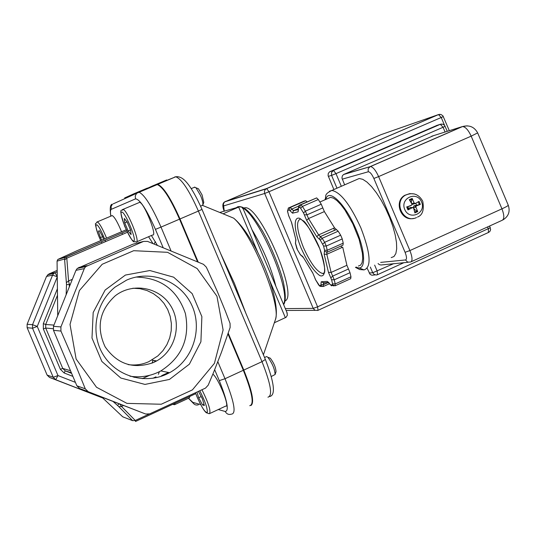 <?xml version="1.0" encoding="UTF-8"?>
<svg xmlns="http://www.w3.org/2000/svg" width="536" height="536" viewBox="0 0 536 536"><rect width="100%" height="100%" fill="white"/><g stroke="black" fill="none" stroke-linecap="round" stroke-linejoin="round"><path stroke-width="0.8" d="M243.337 209.228L241.743 207.11L239.358 206.796L223.077 213.817M286.827 312.193L287.397 315.141L286.117 317.292L274.338 322.766M224.182 214.273L222.989 213.784M228.229 333.191L243.793 370.068C252.128 390.845 254.54 402.643 251.029 405.464M156.438 184.632L157.685 184.384C163.359 186.682 170.796 198.206 180.002 218.956L198.179 262.017M170.924 250.607L161.008 227.103L179.54 219.157C170.334 198.407 162.897 186.876 157.229 184.578L136.66 193.295L135.226 195.895L135.521 198.869C139.909 199.258 146.549 209.422 155.433 229.368L163.065 247.451M179.54 219.157L197.509 261.729M227.981 333.908L243.337 370.276L225.006 378.738L217.837 361.746M249.749 405.705C254.399 404.546 252.262 392.741 243.337 370.276M158.375 374.316L159.4 371.676M75.415 382.356L57.975 375.562L37.252 326.417L57.258 276.931M149.618 375.327L142.254 378.671M129.243 196.397L129.055 195.955L131.441 194.903M129.625 196.223L129.437 195.781M147.387 188.257L150.73 186.783M150.877 187.131L150.716 186.756L151.902 186.247M151.326 186.93L151.165 186.555M152.056 186.602L151.996 186.166L166.683 179.955L166.87 180.404M154.093 185.684L153.939 185.329M132.037 195.131L131.849 194.682L132.533 194.4M131.615 195.318L131.849 194.682M130.489 195.828L130.302 195.385M130.174 195.975L129.987 195.533M128.345 196.799L128.158 196.357L129.062 195.968M127.019 197.402L126.831 196.96L128.171 196.384M127.307 197.268L127.119 196.826M139.126 192.25L136.667 193.282M128.7 196.638L128.513 196.196M132.714 194.829L132.519 194.38L134.509 193.509L147.32 188.109L147.514 188.558M134.704 193.958L134.509 193.509M124.861 198.374L124.674 197.938L126.844 196.987M134.75 194.153L133.263 194.762M126.63 280.1C150.857 269.387 180.779 281.031 191.727 305.085C202.997 328.977 192.92 360.152 169.557 372.701L166.374 374.289C143.936 384.674 115.461 375.77 102.838 354.102C90.021 332.555 95.622 302.538 115.133 287.062L126.63 280.1M169.45 379.434L189.369 364.185L200.906 341.78L201.878 316.635L192.163 293.621L173.637 277.172L149.846 270.526L125.411 275.062L105.156 290.01L93.184 312.488L91.991 338.035L101.874 361.472L120.828 378.034L144.981 384.419L169.45 379.434M136.017 277.065C160.793 277.661 177.255 289.809 185.389 313.5C190.106 338.183 181.918 357.324 160.834 370.925C151.092 376.098 140.794 377.853 129.926 376.198M76.125 359.026L96.514 387.26L126.978 403.38L161.242 404.238L192.417 389.88L214.42 363.354L223.11 329.982L216.953 296.24L197.181 268.57L167.547 252.309L133.692 250.701L102.195 264.275L79.395 290.566L70.022 324.427L76.125 359.026M153.544 362.517L156.686 360.922C175.674 350.323 182.22 323.61 170.482 305.453C159.065 287.082 132.486 282.298 115.274 295.778C99.495 310.27 96.098 327.275 105.103 346.785C117.371 364.312 133.518 369.559 153.544 362.517M135.528 421.47L135.266 420.479L121.498 406.469L120.024 404.224M57.727 315.691L57.071 261.119L64.581 259.035L66.511 284.569L69.379 284.596L68.561 280.958L66.806 258.171L66.183 256.811L126.751 230.942M64.581 259.035L65.359 257.3L66.116 256.804L57.942 259.417M124.124 417.39L122.61 416.693M113.197 401.571L117.464 405.39L119.24 403.923M117.464 405.39L118.818 406.657L121.498 406.469L123.474 405.564M118.818 406.657L132.613 420.653L135.266 420.479L149.182 414.053M64.769 259.793L66.806 258.171L127.401 232.276M66.491 282.579L68.561 280.958L72.36 279.316M152.881 378.269L156.003 376.848M57.191 271.725L53.761 273.467L52.582 275.156L32.522 324.695L32.535 328.226L53.211 377.27L55.711 379.709L102.704 397.973M57.178 270.392L48.903 273.983L46.532 276.402L27.115 324.273L27.128 327.69L47.101 375.066L49.52 377.424L102.765 398.02M145.625 414.006L79.683 388.546L76.862 385.793L53.479 330.323L53.453 326.33L75.971 270.332L77.298 268.422L132.995 244.175L143.541 241.414L147.541 241.388L203.479 264.322L206.313 267.142L208.296 271.37L217.248 291.35L225.314 310.974L230.065 323.416L230.138 327.469L221.442 352.306L213.576 372.406L208.216 385.143L205.516 388.098L149.678 413.872L145.625 414.006L88.226 391.695L85.291 388.828L73.539 360.051L60.937 331.074L60.91 326.913L84.299 268.61L85.646 266.633L143.541 241.414M132.881 288.227L140.037 288.69L146.958 290.519L153.397 293.648L159.125 297.962L163.942 303.302L167.668 309.486L170.173 316.28L171.373 323.449L171.219 330.732L169.718 337.874L166.917 344.608L162.911 350.705L157.845 355.931L148.814 361.673C142.201 364.614 135.32 365.599 128.178 364.627M413.135 207.559L413.953 205.831L416.298 205.925L420.338 204.417L419.052 201.369L415.279 203.526L414.167 203.05L412.157 198.414L412.278 199.271L411.326 201.288L410.455 201.543M409.765 206.045L407.816 206.675L408.653 208.651L407.976 209.924L412.633 207.559L413.625 208.089L414.877 212.879L417.738 211.599L415.876 207.084L416.284 205.931L413.953 205.831L420.338 204.417M412.157 198.414L409.296 199.68L411.923 204.049L411.755 205.06L407.816 206.675M406.683 206.869L407.976 209.924M414.201 210.132L414.884 209.697L417.738 211.599M415.762 203.251L416.532 205.141M421.584 201.965C426.502 213.308 409.497 220.933 404.734 209.469C399.829 198.072 416.867 190.535 421.584 201.965M413.531 218.413C401.042 221.663 393.417 201.429 404.807 195.292L409.357 193.744M408.653 208.651L410.275 207.452L411.105 207.486M414.884 209.697L413.671 208.236M411.507 203.325L411.326 201.288M415.199 203.566L412.03 204.497M415.119 205.878L415.105 207.285M307.028 201.824L305.741 200.719L304.026 201.147L288.448 207.995M327.195 252.215L342.973 245.166L343.221 243.156L342.249 238.922L340.668 235.19L338.169 231.204L334.551 227.847L324.367 211.586L321.252 204.216L318.304 199.513L316.649 197.911L299.182 205.301M335.194 285.748L350.698 278.713L350.966 276.797L350.021 272.677L346.899 265.3L342.718 247.17L326.813 254.285L326.88 252.349M341.734 247.612L341.184 245.964M334.632 230.286L333.606 228.269M439.889 114.322L438.502 114.583L441.242 117.498L443.312 116.52M490.366 227.72L317.593 306.84L313.212 308.368L314.853 310.21L317.62 310.478L318.002 310.331L317.593 306.84L268.971 191.747L266.647 188.545L265.106 189.704L264.416 191.339L264.677 193.476L268.971 191.747L441.242 117.498L444.538 125.29M487.552 226.949L488.39 228.939L488.397 232.503L318.21 310.237M375.113 274.901L371.93 275.249L370.128 274.372L367.247 268.462M333.888 189.536L328.099 175.661L328.253 173.49L329.56 171.822L436.887 125.424M243.867 207.955L244.979 207.787C259.638 204.953 298.907 296.113 285.052 300.904M441.791 124.037L440.297 124.292L443.071 127.266L445.161 126.261M447.299 131.32L444.518 125.263L442.816 124.191L440.411 124.272L333.412 170.488L331.509 172.498L331.576 175.393L335.985 173.63L333.506 170.475L329.56 171.822M393.779 263.618L372.721 272.737L374.007 274.358L376.305 275.022L377.471 274.727L377.203 271.149L374.651 265.112M344.641 184.853L341.948 178.073L342.323 175.902L343.509 174.548L433.704 135.601M408.171 262.272L381.002 264.992L379.374 264.643L378.054 263.565M328.112 198.414L330.538 197.355L333.472 198.153L336.963 200.611L340.849 204.631L344.929 210.032L352.849 223.84L359.093 239.257L362.383 253.113L362.698 258.553L362.102 262.633L360.634 265.159L358.383 266.037M356.239 179.795L359.221 178.495L362.778 179.326L366.966 182.079L371.589 186.635L376.413 192.793L381.197 200.25L385.685 208.638L389.645 217.516L392.868 226.413L395.186 234.875L396.479 242.46L396.7 248.784L395.849 253.541L393.98 256.523L391.206 257.608M467.144 125.826L462.541 126.556C465.456 126.818 468.33 130.02 471.184 136.151L477.656 132.881M508.202 205.06L477.697 132.968C474.36 126.891 469.308 124.754 462.541 126.556L370.47 166.555L344.065 174.247M502.808 219.988C508.523 216.497 510.346 211.586 508.282 205.255C507.9 205.884 505.783 207.077 501.944 208.839C504.45 215.499 504.423 219.365 501.857 220.43L411.286 261.695M111.716 215.774L112.212 215.559C114.55 216.919 117.659 222.326 121.551 231.766M121.994 232.939L122.516 234.366M101.806 240.182L100.433 237.569L98.363 231.137L99.482 230.735L102.704 236.825L103.542 239.445M102.604 236.644L100.433 237.569M194.4 187.278L195.975 187.761L200.585 195.586C202.427 200.136 203.171 203.285 202.816 205.047L200.625 206.233M138.871 202.675L139.554 202.38C144.03 202.36 157.758 236.731 152.593 234.989L136.754 241.796M203.787 202.434L202.079 194.923L198.454 188.786L197.308 188.31M127.186 222.058L130.61 230.179L131.079 234.614L128.151 230.962L124.754 222.916L124.258 218.447L127.186 222.058M127.079 221.924L124.754 222.916M130.516 229.951L128.151 230.962M266.131 356.775L266.64 356.541L267.786 357.251C272.315 363.247 274.754 369.002 275.095 374.51L271.37 376.453M212.872 374.115C218.641 378.463 230.366 407.97 225.602 406.127L209.985 413.41M276.007 371.796L276.027 371.743C275.759 367.415 273.849 362.906 270.291 358.202L269.059 357.733M198.508 391.548L202.313 398.683L204.363 405.477L202.528 404.961L198.675 397.732L197.02 392.272M204.002 404.278L202.528 404.961M198.675 397.732L201.181 396.566M189.945 396.345L189.235 397.92L175.044 404.479M219.76 212.464L238.634 207.037L257.85 252.53M269.561 280.254L285.387 317.734M245.843 313.218L234.406 283.37L220.718 253.709M202.588 205.429L233.656 218.152C252.275 233.756 281.802 305.956 275.323 319.878L275.182 320.287M154.435 362.102L155.005 360.634M153.169 360.319L152.063 363.153M134.067 377.398L135.441 376.775M57.399 288.75L43.322 323.637L43.349 328.943L60.36 369.284L64.106 372.949L72.889 376.373M200.665 404.566L192.813 402.355L188.498 398.261M214.668 369.713L219.284 380.634C227.251 400.627 229.24 410.911 225.261 411.494L218.299 409.531M158.489 183.935L158.301 183.486M152.164 186.555L151.996 186.166M132.794 194.782L132.606 194.334M139.072 192.109L138.878 191.66M125.391 198.132L125.203 197.697M156.713 184.505L175.748 176.78C181.657 178.964 189.208 190.394 198.407 211.063L202.005 209.402M113.183 203.874L139.038 192.236C144.479 194.648 151.795 206.273 161.008 227.103L155.433 229.368M157.229 184.578L138.127 192.337M110.798 216.155C109.713 208.182 110.242 204.203 112.393 204.229L111.079 206.595L111.347 209.301L135.521 198.869M110.912 216.109C110.188 212.089 110.336 209.817 111.347 209.301M198.394 404.781C195.901 405.477 194.045 404.673 192.813 402.355M231.378 414.154C228.651 414.931 226.614 414.04 225.261 411.494M231.894 414.067C236.282 413.035 233.991 401.256 225.006 378.738L219.284 380.634M174.843 176.873L177.671 176.672M180.002 218.956L198.407 211.063L261.997 361.666L265.36 359.448M243.793 370.068L261.997 361.666C270.861 384.064 272.837 395.903 267.933 397.189M157.269 245.166L151.4 235.498M148.559 236.724L152.901 243.458M154.14 243.94L155.36 241.622M69.291 286.941L69.379 284.596L70.417 284.147M126.737 230.916L65.365 257.3L57.821 259.451L77.09 250.674L126.208 229.776M132.613 420.653L122.731 416.807L101.847 397.163M57.741 315.671L57.071 261.119L57.821 259.451L57.057 261.159M66.511 284.569L66.136 294.787M43.322 323.637L45.701 324.501L57.479 295.282M43.349 328.943L45.721 328.039L45.701 324.501L53.955 325.084M60.36 369.284L62.746 368.426L45.721 328.039L53.084 328.709M64.106 372.949L65.251 370.865L62.746 368.426L70.511 370.718M71.616 373.351L65.251 370.865L71.355 372.728M47.101 375.066L53.211 377.27L57.975 375.562L55.711 379.709L49.52 377.424M27.115 324.273L32.522 324.695L37.252 326.417L32.535 328.226L27.128 327.69M57.252 276.717L52.582 275.156L46.532 276.402M48.903 273.983L55.027 272.65L57.252 276.603M87.16 265.668L78.732 267.504M75.971 270.332L84.299 268.61M60.91 326.913L53.453 326.33M53.479 330.323L60.937 331.074M85.291 388.828L76.862 385.793M79.683 388.546L88.226 391.695M409.732 200.364L412.278 199.271M408.559 209.516L407.353 206.662M417.189 210.869L414.683 212.035M418.234 201.838L419.433 204.672M414.348 193.945L409.779 193.623L405.484 195.144C392.861 202.032 403.688 224.015 416.519 217.549M411.501 205.208L409.538 206.152M412.512 207.613L410.12 207.539M415.876 207.084L413.403 207.72M414.167 203.05L411.675 203.613M301.205 248.329C307.517 262.158 313.687 271.229 319.724 275.544C326.585 278.539 326.196 264.208 318.612 245.729C311.979 231.311 305.661 222.172 299.664 218.32C293.071 216.149 293.956 230.708 301.205 248.329M303.436 247.491C296.763 230.386 295.798 220.886 300.535 219.003L302.766 220.611C304.95 220.658 310.612 230.018 319.744 248.691C329.566 280.228 321.814 272.127 322.706 273.521C316.944 271.893 310.518 263.216 303.436 247.491M323.858 273.253L322.706 273.521L324.092 272.898M290.07 210.795L292.549 213.174L298.09 211.867L298.391 207.76L299.765 207.425L300.622 208.229L303.537 212.96L306.659 220.35L316.749 236.704L320.294 240.108L323.563 245.99L324.568 250.218L324.146 254.211L328.468 272.328L331.59 279.718L332.568 283.846L332.454 284.797L330.672 284.904L327.141 281.367L321.225 281.769L320.83 285.487L319.429 285.574L315.724 279.993L312.709 272.851L303.544 257.729L300.247 254.426L297.46 249.823L295.51 243.223L295.792 239.384L291.638 222.628L288.623 215.485L287.604 211.392L287.671 210.393L289.246 210.005L290.07 210.795L291.859 209.033L290.291 207.452L288.629 207.854L287.671 210.393M292.549 213.174L293.52 210.621L291.859 209.033L298.224 206.26M298.09 211.867L298.364 209.817M298.331 209.455L293.52 210.621L298.17 208.584M298.317 208.792L299.068 205.328L300.75 204.812L299.048 205.342L298.391 207.76M299.765 207.425L300.435 204.987L316.555 197.925M300.622 208.229L302.465 206.427L300.837 204.806L316.649 197.911M303.537 212.96L305.386 211.15L302.465 206.427L318.304 199.513M304.321 214.809L306.954 214.849L305.386 211.15L321.252 204.216M306.659 220.35L308.515 218.547L306.954 214.849L322.813 207.901M316.749 236.704L318.619 234.902L308.515 218.547L324.367 211.586M319.402 239.25L320.394 236.597L318.619 234.902L334.551 227.847M320.294 240.108L322.176 238.299L320.394 236.597L336.36 229.522M322.773 244.115L324.662 242.312L322.176 238.299L338.169 231.204M323.563 245.99L326.243 246.058L324.662 242.312L340.668 235.19M324.568 250.218L327.248 250.285L326.243 246.058L342.249 238.922M324.461 251.216L327.027 252.289L327.248 250.285L343.221 243.156M324.146 254.211L326.813 254.285L331.114 272.422L328.468 272.328M330.806 277.876L332.682 276.114L331.114 272.422L346.899 265.3M331.59 279.718L334.243 279.812L332.682 276.114L348.46 268.992M332.568 283.846L335.221 283.939L334.243 279.812L350.021 272.677M332.454 284.797L334.987 285.842L335.221 283.939L350.966 276.797M330.672 284.904L333.667 285.916M329.787 284.013L331.536 285.876M327.141 281.367L328.776 282.566M321.225 281.769L323.704 282.794L328.374 282.492M320.93 284.562L323.503 284.656L323.536 282.861M320.83 285.487L323.302 286.512L323.503 284.656L328.28 282.492M319.429 285.574L322.009 286.586M315.724 279.993L318.585 284.83M314.974 278.204L312.709 272.851M303.544 257.729L312.716 272.978M301.065 255.25L302.639 256.409M300.247 254.426L300.381 254.761M297.46 249.823L300.254 254.553M296.716 248.061L295.376 243.036M295.51 243.223L295.832 240.215M295.584 242.265L295.839 240.289M295.792 239.384L291.504 222.44M291.638 222.628L289.38 217.274M288.623 215.485L287.47 211.211M287.604 211.392L288.328 208.022L305.661 200.732M289.246 210.005L289.902 207.626L305.741 200.719M323.496 286.425L329.513 283.698M323.349 283.43L324.93 282.713M275.899 286.325C270.935 266.988 262.948 248.074 251.933 229.582M263.524 257.025L264.704 259.813M236.376 207.66L237.89 206.688L240.014 206.708M242.674 207.921C259.504 216.35 291.47 291.819 283.47 304.247M225.033 201.757L381.002 134.67L438.502 114.583L266.553 188.551L225.368 201.489L224.061 202.521L223.391 204.31L223.659 205.904L264.677 193.476L313.212 308.368L285.313 308.615M224.242 211.177L223.659 205.904M286.097 310.471L315.128 310.344M436.351 125.598L440.297 124.292L333.412 170.488L330.143 171.493M370.322 267.069L372.721 272.737L369.17 273.018M377.699 274.62L403.963 262.667M328.32 176.364L331.576 175.393L336.983 188.19M341.332 186.294L335.985 173.63L443.071 127.266L445.074 132.017M325.848 199.405C328.407 187.473 345.64 204.142 356.159 229.696C366.229 252.965 365.894 272.543 356.152 267.042M358.752 267.826L364.078 269.903C371.656 267.27 370.597 253.28 360.896 227.921C350.276 204.712 340.601 192.21 331.858 190.421L329.412 191.305M342.236 179.158L368.232 171.788L368.165 168.706L370.148 166.609L462.166 126.637L431.761 136.211M368.232 171.788C369.934 171.801 371.81 174.026 373.86 178.461L378.624 176.599C375.756 170.341 373.043 166.998 370.47 166.555L343.509 174.548M373.86 178.461L405.075 252.302L409.899 250.573L378.624 176.599L471.184 136.151L501.944 208.839L409.899 250.573C412.492 257.334 412.693 261.159 410.502 262.057L407.615 262.091L405.504 259.953L380.654 262.392M405.075 252.302C406.804 256.798 406.951 259.344 405.504 259.953M106.543 238.165L105.552 235.726C101.947 227.505 99.2 222.882 97.318 221.864L96.889 222.011M112.212 215.559L97.318 221.864L95.683 223.68C94.638 222.393 96.875 232.47 100.761 240.624C92.581 223.123 95.77 217.824 103.609 236.53L104.607 238.989M105.056 240.175L105.572 241.609M101.981 243.143L101.311 241.77L101.981 243.143M136.405 242.078C140.399 242.031 126.999 209.375 122.985 209.388L122.402 209.583M133.772 240.999C130.563 241.991 118.416 213.207 121.565 212.062C124.64 210.594 137.169 240.289 133.772 240.999M199.841 390.898C205.074 401.156 207.559 408.318 207.298 412.385C205.449 413.068 202.099 408.063 197.261 397.357L195.553 392.988L197.221 397.29C203.137 410.335 205.509 412.05 206.306 412.733L209.275 413.745C211.224 411.682 208.799 403.715 201.998 389.84M172.625 404.345L174.528 404.714L175.172 403.166M162.756 375.77L162.14 375.414L168.552 372.493M242.962 208.35L287.256 313.205M233.656 218.152C255.518 236.209 281.909 300.763 275.323 319.878L263.411 354.819M152.023 363.167L153.129 360.313M169.557 372.701L160.834 370.925M193.503 403.487L188.464 398.282M269.702 396.533C275.779 395.173 274.352 382.858 265.427 359.596L202.018 209.429C196.129 196.163 190.762 186.89 185.925 181.617C182.562 177.905 179.171 176.29 175.748 176.78L157.685 184.384M195.781 393.652L135.675 421.403M47.691 274.767L53.761 273.467M85.646 266.633L77.298 268.422M151.902 360.098L156.686 360.922M404.807 195.292L405.484 195.144C412.975 192.022 418.73 194.059 422.757 201.248C424.284 209.978 422.522 215.251 417.477 217.067M412.633 207.559L410.275 207.452M298.344 209.543L293.226 210.782L298.163 208.564M298.177 208.591L298.512 209.73M336.427 229.515L320.166 236.718L336.286 229.529M328.937 282.767L329.787 284.14M320.267 286.519L318.699 285.025M315.731 280.127L314.826 278.003M302.786 256.597L303.55 257.85M301.996 256.235L300.374 254.754M297.467 249.957L296.582 247.873M295.658 239.197L295.973 240.235M289.386 217.422L288.489 215.305M236.175 207.74L238.929 206.554C243.203 206.775 248.764 208.363 262.821 231.532C272.275 248.362 280.918 271.022 283.51 282.747C286.532 298.512 285.065 302.405 283.624 304.622M449.309 130.684L442.93 115.85L441.001 114.476L438.622 114.55L265.856 188.953L224.738 201.851C222.447 203.07 222.252 206.186 224.169 211.197M488.685 232.376L489.884 231.418L490.641 229.676L489.636 225.998M359.221 178.495L331.858 190.421C323.349 194.588 326.665 195.968 324.97 199.787M355.435 267.37L359.696 269.541L364.078 269.903M330.538 197.355L319.871 202.018M244.168 208.136L244.979 207.787M191.238 188.618L194.87 187.077M198.454 188.786L195.975 187.761M203.821 202.347L202.816 205.047M139.554 202.38L122.985 209.388C122.503 212.403 117.364 204.122 124.721 226.333C135.32 248.309 133.491 239.746 136.097 242.078M264.543 357.505L266.64 356.541M270.291 358.202L267.786 357.251M276.027 371.743L275.095 374.51M160.793 376.44L162.107 375.428"/></g></svg>
